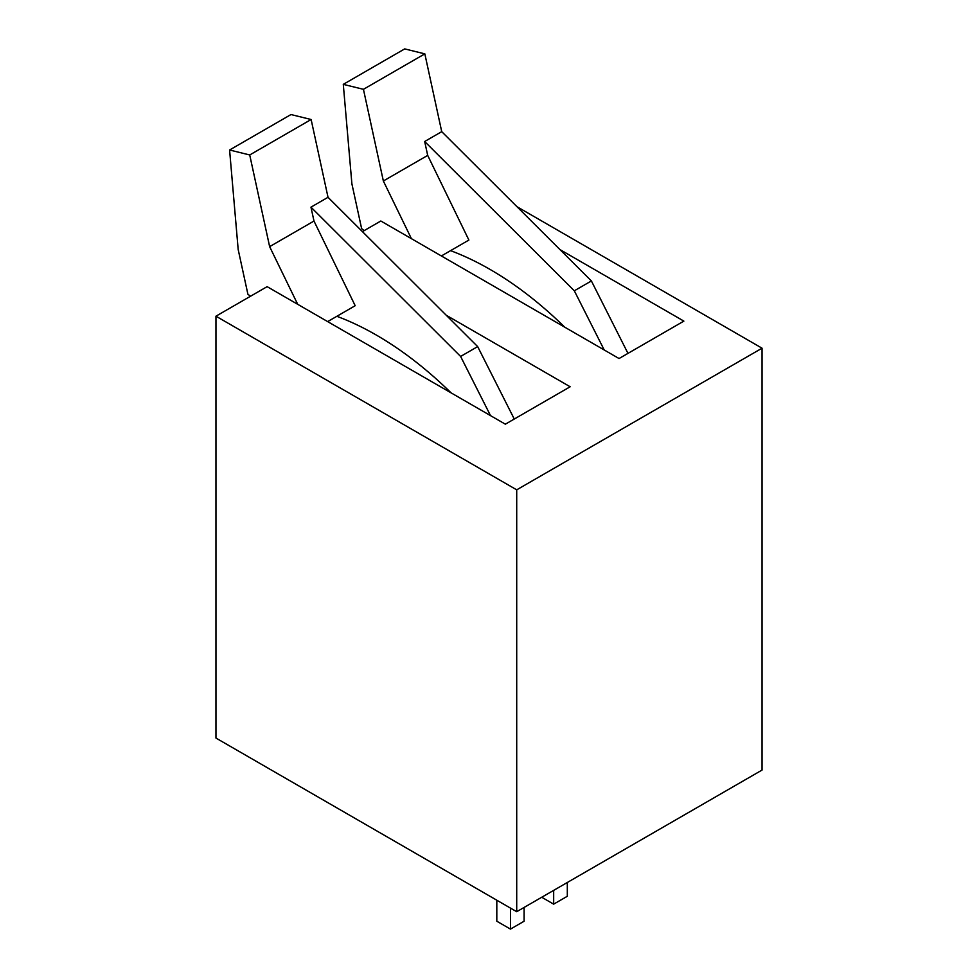 <?xml version="1.0" encoding="UTF-8"?>
<svg xmlns="http://www.w3.org/2000/svg" width="978" height="978" viewBox="0 0 978 978"><rect width="100%" height="100%" fill="white"/><g stroke="black" fill="none" stroke-linecap="round" stroke-linejoin="round"><path stroke-width="1.47" d="M215.955 316.187L516.714 489.831L516.714 911.704L215.955 738.06L215.955 316.187L267.128 286.652L505.345 424.183L570.162 386.762L446.188 315.197M559.905 249.549L683.866 321.114L619.05 358.535L380.833 221.004L362.422 231.627M516.714 911.704L762.045 770.065L762.045 348.192L516.714 489.831M762.045 348.192L516.946 206.688M627.974 353.388L591.384 280.943L441.726 131.651L424.831 53.863L404.696 48.9L343.29 84.352L351.897 183.852L361.615 228.583L364.195 230.612M424.831 53.863L363.437 89.316L343.29 84.352M363.437 89.316L383.352 180.991L411.396 238.644M441.726 131.651L424.672 141.504L427.692 155.392L383.352 180.991M591.384 280.943L574.318 290.796L424.672 141.504M604.221 349.977L574.318 290.796M450.565 250.649A320.014 184.756 60 0 1 564.758 327.19M427.692 155.392L468.89 240.062L441.371 255.955M514.269 419.036L477.667 346.603L328.021 197.299L311.126 119.512L290.979 114.548L229.585 150.001L238.18 249.5L247.899 294.231L250.49 296.261M311.126 119.512L249.72 154.964L229.585 150.001M249.72 154.964L269.635 246.639L297.691 304.292M328.021 197.299L310.967 207.153L313.987 221.04L269.635 246.639M477.667 346.603L460.614 356.444L310.967 207.153M490.516 415.626L460.614 356.444M336.86 316.297A320.014 184.756 60 0 1 451.054 392.838M313.987 221.04L355.185 305.711L327.667 321.603M524.11 907.437L524.11 921.227L510.467 929.1L510.467 908.097M553.67 890.371L553.67 904.149L567.313 896.276L567.313 882.486M496.812 900.212L496.812 921.227L510.467 929.1M541.726 897.254L553.67 904.149"/></g></svg>
